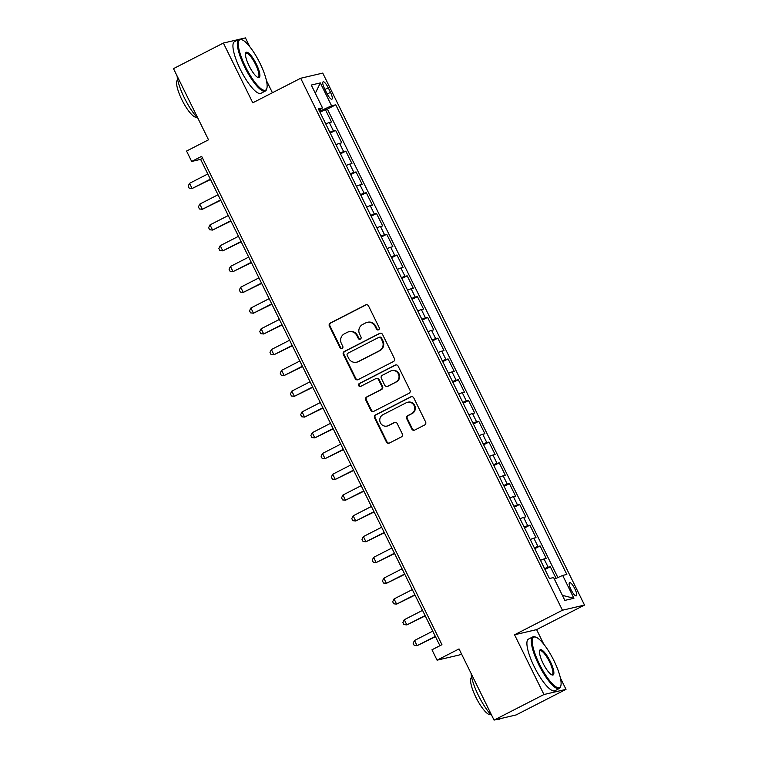 <?xml version="1.0" encoding="UTF-8"?>
<svg xmlns="http://www.w3.org/2000/svg" width="758" height="758" viewBox="0 0 758 758"><rect width="100%" height="100%" fill="white"/><g stroke="black" fill="none" stroke-linecap="round" stroke-linejoin="round"><path stroke-width="1.14" d="M378.545 329.787A1.592 1.535 -103.2 0 0 379.208 327.655L368.549 305.986A2.274 2.198 -103.2 0 0 365.583 304.943L330.317 323.022A2.274 2.198 -103.2 0 0 329.36 326.063L340.029 347.742A1.592 1.535 -103.2 0 0 342.104 348.462A1.592 1.535 -103.2 0 0 342.768 346.33L341.394 343.526A7.286 7.03 -103.2 0 1 344.445 333.785L347.391 332.279A7.286 7.03 -103.2 0 1 356.866 335.595L358.25 338.4A1.592 1.535 -103.2 0 0 360.325 339.129A1.592 1.535 -103.2 0 0 360.988 336.997L359.614 334.193A7.286 7.03 -103.2 0 1 362.665 324.452L365.602 322.946A7.286 7.03 -103.2 0 1 375.087 326.253L376.47 329.057A1.592 1.535 -103.2 0 0 378.545 329.787M574.839 588.795A7.428 1.904 62.9 0 0 569.542 582.637A7.428 1.904 62.9 0 0 571.02 589.686A7.428 1.904 62.9 0 0 576.317 595.845A7.428 1.904 62.9 0 0 574.839 588.795M411.793 429.019A2.274 2.198 -103.2 0 0 414.759 430.061L424.651 424.982A2.274 2.198 -103.2 0 0 425.608 421.941L413.764 397.874A2.274 2.198 -103.2 0 0 410.798 396.841L375.532 414.91A2.274 2.198 -103.2 0 0 374.585 417.952L386.428 442.028A2.274 2.198 -103.2 0 0 389.385 443.06L401.333 436.94A2.274 2.198 -103.2 0 0 402.29 433.889L397.22 423.589A2.274 2.198 -103.2 0 0 394.264 422.557L388.333 425.589A6.092 5.875 -103.2 0 1 380.128 422.159A6.092 5.875 -103.2 0 1 382.961 414.683L406.184 402.782A6.092 5.875 -103.2 0 1 414.38 406.212A6.092 5.875 -103.2 0 1 411.547 413.697L407.681 415.678A2.274 2.198 -103.2 0 0 406.724 418.719L411.793 429.019L412.39 428.886A2.274 2.198 -103.2 0 0 414.56 430.146M238.846 39.444L223.383 43.054L173.487 68.637L208.516 139.804L186.563 151.06L191.67 161.454L201.647 156.338L441.942 644.679L431.965 649.786L437.082 660.18L459.14 655.026L461.451 653.841M543.789 644.224L536.607 629.623L514.549 634.778L543.95 694.527L494.055 720.1L459.035 648.924L437.082 660.18M514.549 634.778L562.445 610.228L300.68 78.254L322.747 73.09L584.513 605.074L562.445 610.228M223.383 43.054L252.784 102.804L300.68 78.254M393.43 361.547A2.274 2.198 -103.2 0 0 394.387 358.506L382.544 334.439A2.274 2.198 -103.2 0 0 379.587 333.406L344.321 351.475A2.274 2.198 -103.2 0 0 343.365 354.517L355.208 378.593A2.274 2.198 -103.2 0 0 358.174 379.625L393.43 361.547M398.149 366.152L409.993 390.228A2.274 2.198 -103.2 0 1 409.045 393.269L373.779 411.338A2.274 2.198 -103.2 0 1 370.814 410.305L365.744 400.006A2.274 2.198 -103.2 0 1 366.701 396.965L381.009 389.631A2.274 2.198 -103.2 0 0 381.956 386.589L378.593 379.758A2.274 2.198 -103.2 0 0 375.636 378.716L360.742 386.353A1.592 1.535 -103.2 0 1 358.6 385.452A1.592 1.535 -103.2 0 1 359.339 383.491L395.193 365.119A2.274 2.198 -103.2 0 1 398.149 366.152M543.95 694.527L566.008 689.363L516.113 714.946L494.055 720.1M249.818 46.788L245.45 37.9L239.85 39.208M556.059 578.382L550.327 566.738L544.993 569.476M544.576 568.642A9.286 0.569 -26.2 0 1 548.157 567.249L544.064 558.94L546.243 558.428L540.103 545.959L534.76 548.697M534.352 547.863A9.286 0.569 -26.2 0 1 537.934 546.471L533.84 538.152L536.02 537.649L529.88 525.18L524.536 527.919M524.129 527.085A9.286 0.569 -26.2 0 1 527.701 525.682L523.617 517.373L525.787 516.861L519.656 504.402L514.312 507.14M513.905 506.297A9.286 0.569 -26.2 0 1 517.477 504.904L513.393 496.594L515.563 496.083L509.433 483.613L504.089 486.352M503.682 485.518A9.286 0.569 -26.2 0 1 507.254 484.125L503.16 475.816L505.34 475.304L499.209 462.835L493.865 465.573M493.449 464.739A9.286 0.569 -26.2 0 1 497.03 463.346L492.937 455.037L495.116 454.525L488.976 442.056L483.642 444.794M483.225 443.961A9.286 0.569 -26.2 0 1 486.807 442.568L482.713 434.249L484.893 433.747L478.753 421.277L473.409 424.016M473.001 423.182A9.286 0.569 -26.2 0 1 476.574 421.789L472.49 413.47L474.66 412.968L468.529 400.499L463.185 403.237M462.778 402.394A9.286 0.569 -26.2 0 1 466.35 401.001L462.266 392.691L464.436 392.18L458.306 379.711L452.962 382.449M452.554 381.615A9.286 0.569 -26.2 0 1 456.126 380.222L452.033 371.913L454.213 371.401L448.082 358.932L442.738 361.67M442.321 360.836A9.286 0.569 -26.2 0 1 445.903 359.444L441.81 351.134L443.989 350.622L437.849 338.153L432.515 340.892M432.098 340.058A9.286 0.569 -26.2 0 1 435.679 338.665L431.586 330.355L433.766 329.844L427.626 317.375L422.291 320.113M421.874 319.279A9.286 0.569 -26.2 0 1 425.456 317.886L421.363 309.567L423.542 309.065L417.402 296.596L412.058 299.334M411.651 298.491A9.286 0.569 -26.2 0 1 415.223 297.098L411.139 288.789L413.309 288.277L407.179 275.817L401.835 278.556M401.427 277.712A9.286 0.569 -26.2 0 1 404.999 276.319L400.916 268.01L403.085 267.498L396.955 255.029L391.611 257.767M391.204 256.934A9.286 0.569 -26.2 0 1 394.776 255.541L390.683 247.231L392.862 246.72L386.732 234.25L381.388 236.989M380.971 236.155A9.286 0.569 -26.2 0 1 384.552 234.762L380.459 226.453L382.638 225.941L376.499 213.472L371.164 216.21M370.747 215.376A9.286 0.569 -26.2 0 1 374.329 213.983L370.236 205.664L372.415 205.162L366.275 192.693L360.931 195.431M360.524 194.598A9.286 0.569 -26.2 0 1 364.096 193.205L360.012 184.886L362.182 184.383L356.052 171.914L350.708 174.653M350.3 173.809A9.286 0.569 -26.2 0 1 353.872 172.417L349.789 164.107L351.958 163.595L345.828 151.126L340.484 153.865M340.077 153.031A9.286 0.569 -26.2 0 1 343.649 151.638L339.556 143.328L341.735 142.817L335.604 130.348L333.425 130.859A9.286 0.569 153.8 0 0 329.844 132.252M330.261 133.086L335.604 130.348M324.547 88.658L326.802 93.225A7.192 1.848 62.9 0 0 331.928 99.194A7.192 1.848 62.9 0 0 330.497 92.362L328.252 87.795A7.192 1.848 62.9 0 0 323.116 81.826A7.192 1.848 62.9 0 0 324.547 88.658M554.392 579.131L562.673 575.417L566.842 574.441L335.756 104.803L331.578 105.779L319.535 111.293M562.673 575.417L573.92 598.28L564.862 600.393L553.605 577.539L549.436 578.515L318.351 108.877L322.52 107.901L311.273 85.038L320.331 82.925L331.578 105.779M557.888 577.568L327.371 109.105L325.371 109.569L331.511 122.038L329.332 122.55A9.286 0.569 153.8 0 0 325.76 123.942M343.649 151.638L345.828 151.126M353.872 172.417L356.052 171.914M364.096 193.205L366.275 192.693M374.329 213.983L376.499 213.472M384.552 234.762L386.732 234.25M394.776 255.541L396.955 255.029M404.999 276.319L407.179 275.817M415.223 297.098L417.402 296.596M425.456 317.886L427.626 317.375M435.679 338.665L437.849 338.153M445.903 359.444L448.082 358.932M456.126 380.222L458.306 379.711M466.35 401.001L468.529 400.499M476.574 421.789L478.753 421.277M486.807 442.568L488.976 442.056M497.03 463.346L499.209 462.835M507.254 484.125L509.433 483.613M517.477 504.904L519.656 504.402M527.701 525.682L529.88 525.18M537.934 546.471L540.103 545.959M548.157 567.249L550.327 566.738M321.212 110.431L320.577 109.133M272.425 92.732L266.428 80.547M536.607 629.623L584.513 605.074M566.008 689.363L560.408 677.984M191.67 161.454L200.614 159.36L439.924 645.712M202.632 158.327L200.614 159.36M320.037 112.307L325.371 109.569M327.371 109.105L335.756 104.803M318.966 110.147L322.52 107.901M339.556 143.328A9.286 0.569 153.8 0 0 335.984 144.721M349.789 164.107A9.286 0.569 153.8 0 0 346.207 165.5M360.012 184.886A9.286 0.569 153.8 0 0 356.431 186.279M370.236 205.664A9.286 0.569 153.8 0 0 366.664 207.057M380.459 226.453A9.286 0.569 153.8 0 0 376.887 227.845M390.683 247.231A9.286 0.569 153.8 0 0 387.111 248.624M400.916 268.01A9.286 0.569 153.8 0 0 397.334 269.403M411.139 288.789A9.286 0.569 153.8 0 0 407.558 290.181M421.363 309.567A9.286 0.569 153.8 0 0 417.781 310.96M431.586 330.355A9.286 0.569 153.8 0 0 428.014 331.748M441.81 351.134A9.286 0.569 153.8 0 0 438.238 352.527M452.033 371.913A9.286 0.569 153.8 0 0 448.461 373.306M462.266 392.691A9.286 0.569 153.8 0 0 458.685 394.084M472.49 413.47A9.286 0.569 153.8 0 0 468.908 414.863M482.713 434.249A9.286 0.569 153.8 0 0 479.141 435.651M492.937 455.037A9.286 0.569 153.8 0 0 489.365 456.43M503.16 475.816A9.286 0.569 153.8 0 0 499.588 477.208M513.393 496.594A9.286 0.569 153.8 0 0 509.812 497.987M523.617 517.373A9.286 0.569 153.8 0 0 520.035 518.766M533.84 538.152A9.286 0.569 153.8 0 0 530.259 539.544M544.064 558.94A9.286 0.569 153.8 0 0 540.492 560.333M315.319 93.272L320.331 82.925M573.92 598.28L562.379 595.352M378.488 329.806A1.592 1.535 -103.2 0 1 377.067 328.925L375.684 326.12A7.286 7.03 -103.2 0 0 367.753 322.235L367.156 322.368M348.936 331.71L349.533 331.568A7.286 7.03 -103.2 0 1 357.463 335.453L358.847 338.257A1.592 1.535 -103.2 0 0 360.277 339.148M366.37 304.725A2.274 2.198 -103.2 0 0 366.18 304.811L330.914 322.88A2.274 2.198 -103.2 0 0 329.957 325.931L340.626 347.6A1.592 1.535 -103.2 0 0 342.057 348.49M380.374 333.179A2.274 2.198 -103.2 0 0 380.184 333.264L344.918 351.333A2.274 2.198 -103.2 0 0 343.961 354.384L355.805 378.45A2.274 2.198 -103.2 0 0 357.984 379.711M380.904 338.087A1.592 1.535 -103.2 0 0 378.829 337.357L347.884 353.228A1.592 1.535 -103.2 0 0 347.211 355.36L348.671 358.316A7.286 7.03 -103.2 0 0 358.146 361.632L379.303 350.783A7.286 7.03 -103.2 0 0 382.364 341.043L380.904 338.087L381.501 337.945A1.592 1.535 -103.2 0 0 379.767 337.102L379.171 337.234M356.601 362.201L357.189 362.059A7.286 7.03 -103.2 0 0 358.742 361.49L358.146 361.632M381.501 337.945L382.961 340.901A7.286 7.03 -103.2 0 1 379.9 350.641L358.742 361.49M376.12 378.545L376.717 378.403A2.274 2.198 -103.2 0 1 379.19 379.616L382.553 386.447A2.274 2.198 -103.2 0 1 381.596 389.489L367.298 396.822A2.274 2.198 -103.2 0 0 366.341 399.864L371.411 410.163A2.274 2.198 -103.2 0 0 373.59 411.433M395.979 364.892A2.274 2.198 -103.2 0 0 395.79 364.977L359.936 383.359A1.592 1.535 -103.2 0 0 360.694 386.372M395.847 382.023A6.092 5.875 -103.2 0 0 391.772 370.634A6.092 5.875 -103.2 0 0 390.474 371.117L382.297 375.305A2.274 2.198 -103.2 0 0 381.34 378.346L384.704 385.187A2.274 2.198 -103.2 0 0 387.67 386.22L396.443 381.89A6.092 5.875 -103.2 0 0 392.369 370.501L391.772 370.634M387.177 386.4L387.774 386.258A2.274 2.198 -103.2 0 0 388.257 386.078L387.67 386.22M396.443 381.89L388.257 386.078M407.472 402.309L408.069 402.166A6.092 5.875 -103.2 0 1 412.144 413.555L408.278 415.536A2.274 2.198 -103.2 0 0 407.321 418.577L412.39 428.886M387.035 426.072L387.632 425.93A6.092 5.875 -103.2 0 0 388.93 425.456L388.333 425.589M395.051 422.329A2.274 2.198 -103.2 0 0 394.861 422.414L388.93 425.456M411.585 396.614A2.274 2.198 -103.2 0 0 411.395 396.699L376.129 414.768A2.274 2.198 -103.2 0 0 375.172 417.819L387.016 441.886A2.274 2.198 -103.2 0 0 389.195 443.146M207.806 173.97L189.557 183.322L192.115 188.515L210.525 179.494M189.557 183.322L188.183 186.108L189.206 188.183L192.115 188.515L210.364 179.163M259.975 63.236A28.311 7.267 62.9 0 0 241.963 39.767A28.311 7.267 62.9 0 0 245.421 66.638A28.311 7.267 62.9 0 0 266.863 88.345A28.311 7.267 62.9 0 0 259.975 63.236M266.863 88.345L266.617 89.226A29.003 7.438 -117.1 0 1 265.328 91.055A29.003 7.438 -117.1 0 1 244.644 66.988A29.003 7.438 -117.1 0 1 238.865 39.435A29.003 7.438 -117.1 0 1 241.101 39.454L241.963 39.767M256.337 64.089A14.156 3.629 -117.1 0 1 258.061 77.524A14.156 3.629 -117.1 0 1 249.06 65.785A14.156 3.629 -117.1 0 1 245.611 53.231A14.156 3.629 -117.1 0 1 256.337 64.089M257.606 77.307A13.454 3.449 62.9 0 0 258.241 77.221A13.454 3.449 62.9 0 0 255.56 64.43A13.454 3.449 62.9 0 0 245.962 53.268A13.454 3.449 62.9 0 0 245.516 53.723M197.952 118.343A29.003 7.438 -117.1 0 1 184.374 97.877A29.003 7.438 -117.1 0 1 177.088 75.942M196.758 117.083A20.883 5.363 -117.1 0 1 181.873 99.743A20.883 5.363 -117.1 0 1 177.704 79.912M265.328 91.055L260.941 93.31A29.003 7.438 -117.1 0 1 240.258 69.234A29.003 7.438 -117.1 0 1 234.478 41.681L238.865 39.435M553.946 660.673A28.311 7.267 62.9 0 0 535.944 637.203A28.311 7.267 62.9 0 0 539.402 664.074A28.311 7.267 62.9 0 0 560.844 685.782A28.311 7.267 62.9 0 0 553.946 660.673M560.844 685.782L560.588 686.663A29.003 7.438 -117.1 0 1 559.309 688.491A29.003 7.438 -117.1 0 1 538.625 664.425A29.003 7.438 -117.1 0 1 532.846 636.872A29.003 7.438 -117.1 0 1 535.082 636.891L535.944 637.203M550.308 661.526A14.156 3.629 -117.1 0 1 552.042 674.961A14.156 3.629 -117.1 0 1 543.041 663.222A14.156 3.629 -117.1 0 1 539.592 650.667A14.156 3.629 -117.1 0 1 550.308 661.526M551.578 674.743A13.454 3.449 62.9 0 0 552.212 674.658A13.454 3.449 62.9 0 0 549.531 661.876A13.454 3.449 62.9 0 0 539.933 650.705A13.454 3.449 62.9 0 0 539.497 651.16M491.933 715.779A29.003 7.438 -117.1 0 1 478.345 695.313A29.003 7.438 -117.1 0 1 471.059 673.379M490.729 714.519A20.883 5.363 -117.1 0 1 475.844 697.18A20.883 5.363 -117.1 0 1 471.684 677.349M559.309 688.491L554.913 690.746A29.003 7.438 -117.1 0 1 534.229 666.67A29.003 7.438 -117.1 0 1 528.449 639.117L532.846 636.872M500.65 718.556L499.029 719.389A29.003 7.438 -117.1 0 1 496.964 719.418M218.029 194.749L199.79 204.101L202.339 209.303L220.749 200.283M199.79 204.101L198.406 206.887L199.43 208.962L202.339 209.303L220.587 199.951M228.253 215.537L210.013 224.889L212.572 230.081L230.972 221.061M210.013 224.889L208.63 227.665L209.653 229.75L212.572 230.081L230.811 220.73M238.476 236.316L220.237 245.668L222.795 250.86L241.205 241.84M220.237 245.668L218.854 248.453L219.877 250.528L222.795 250.86L241.035 241.508M248.709 257.095L230.46 266.446L233.019 271.639L251.429 262.619M230.46 266.446L229.077 269.232L230.1 271.307L233.019 271.639L251.258 262.287M258.933 277.873L240.684 287.225L243.242 292.417L261.652 283.397M240.684 287.225L239.31 290.011L240.333 292.086L243.242 292.417L261.491 283.066M269.156 298.652L250.917 308.004L253.466 313.206L271.876 304.185M250.917 308.004L249.534 310.789L250.557 312.864L253.466 313.206L271.715 303.854M279.38 319.431L261.14 328.783L263.689 333.984L282.099 324.964M261.14 328.783L259.757 331.568L260.78 333.653L263.689 333.984L281.938 324.632M289.603 340.219L271.364 349.571L273.922 354.763L292.323 345.743M271.364 349.571L269.981 352.347L271.004 354.431L273.922 354.763L292.162 345.411M299.836 360.998L281.588 370.349L284.146 375.542L302.556 366.521M281.588 370.349L280.204 373.135L281.227 375.21L284.146 375.542L302.385 366.19M310.06 381.776L291.811 391.128L294.369 396.32L312.779 387.3M291.811 391.128L290.437 393.914L291.451 395.989L294.369 396.32L312.618 386.968M320.283 402.555L302.035 411.907L304.593 417.099L323.003 408.088M302.035 411.907L300.661 414.692L301.684 416.767L304.593 417.099L322.842 407.757M330.507 423.334L312.268 432.685L314.816 437.887L333.226 428.867M312.268 432.685L310.884 435.471L311.908 437.555L314.816 437.887L333.065 428.535M340.73 444.122L322.491 453.474L325.049 458.666L343.45 449.646M322.491 453.474L321.108 456.25L322.131 458.334L325.049 458.666L343.289 449.314M350.954 464.9L332.715 474.252L335.273 479.444L353.683 470.424M332.715 474.252L331.331 477.038L332.355 479.113L335.273 479.444L353.512 470.093M361.187 485.679L342.938 495.031L345.496 500.223L363.906 491.203M342.938 495.031L341.555 497.816L342.578 499.892L345.496 500.223L363.736 490.871M371.411 506.458L353.162 515.81L355.72 521.002L374.13 511.982M353.162 515.81L351.788 518.595L352.811 520.67L355.72 521.002L373.969 511.65M381.634 527.236L363.385 536.588L365.943 541.79L384.353 532.77M363.385 536.588L362.011 539.374L363.035 541.449L365.943 541.79L384.192 532.438M391.858 548.025L373.618 557.367L376.167 562.569L394.577 553.548M373.618 557.367L372.235 560.153L373.258 562.237L376.167 562.569L394.416 553.217M402.081 568.803L383.842 578.155L386.4 583.347L404.8 574.327M383.842 578.155L382.458 580.931L383.482 583.016L386.4 583.347L404.639 573.995M412.314 589.582L394.065 598.934L396.624 604.126L415.033 595.106M394.065 598.934L392.682 601.719L393.705 603.794L396.624 604.126L414.863 594.774M422.538 610.361L404.289 619.712L406.847 624.905L425.257 615.884M404.289 619.712L402.915 622.498L403.929 624.573L406.847 624.905L425.096 615.553M432.761 631.139L414.512 640.491L417.071 645.693L435.48 636.673M414.512 640.491L413.138 643.277L414.162 645.352L417.071 645.693L435.319 636.341M333.425 130.859L329.332 122.55M324.955 89.482L328.252 87.795M327.219 94.049L330.497 92.362M375.684 326.12L375.087 326.253M358.847 338.257L358.25 338.4M357.463 335.453L356.866 335.595M340.626 347.6L340.029 347.742M329.957 325.931L329.36 326.063M330.914 322.88L330.317 323.022M366.18 304.811L365.583 304.943M377.067 328.925L376.47 329.057M355.805 378.45L355.208 378.593M343.961 354.384L343.365 354.517M344.918 351.333L344.321 351.475M380.184 333.264L379.587 333.406M379.9 350.641L379.303 350.783M382.961 340.901L382.364 341.043M371.411 410.163L370.814 410.305M366.341 399.864L365.744 400.006M367.298 396.822L366.701 396.965M381.596 389.489L381.009 389.631M382.553 386.447L381.956 386.589M379.19 379.616L378.593 379.758M359.936 383.359L359.339 383.491M395.79 364.977L395.193 365.119M407.321 418.577L406.724 418.719M408.278 415.536L407.681 415.678M412.144 413.555L411.547 413.697M394.861 422.414L394.264 422.557M387.016 441.886L386.428 442.028M375.172 417.819L374.585 417.952M376.129 414.768L375.532 414.91M411.395 396.699L410.798 396.841"/></g></svg>
